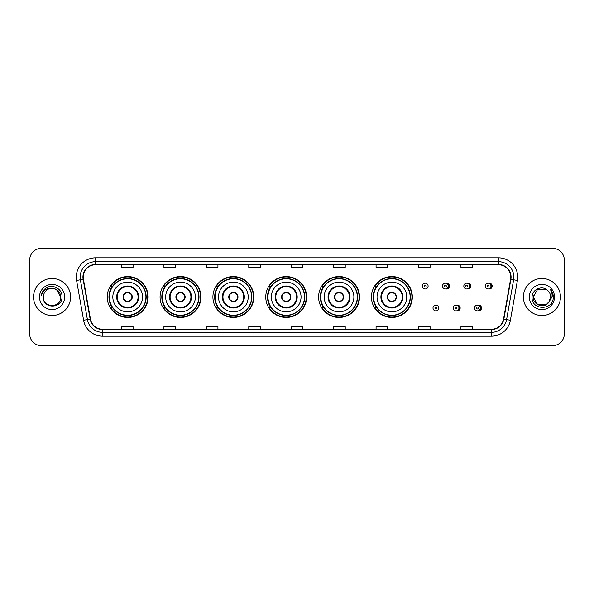 <?xml version="1.0" encoding="UTF-8"?>
<svg xmlns="http://www.w3.org/2000/svg" width="594" height="594" viewBox="0 0 594 594"><rect width="100%" height="100%" fill="white"/><g stroke="black" fill="none" stroke-linecap="round" stroke-linejoin="round"><path stroke-width="0.89" d="M371.443 297A20.441 20.441 0 0 0 391.884 317.441A20.441 20.441 0 0 0 412.325 297A20.441 20.441 0 0 0 391.884 276.559A20.441 20.441 0 0 0 371.443 297M318.599 297A20.441 20.441 0 0 0 339.04 317.441A20.441 20.441 0 0 0 359.489 297A20.441 20.441 0 0 0 339.04 276.559A20.441 20.441 0 0 0 318.599 297M265.756 297A20.441 20.441 0 0 0 286.197 317.441A20.441 20.441 0 0 0 306.645 297A20.441 20.441 0 0 0 286.197 276.559A20.441 20.441 0 0 0 265.756 297M212.912 297A20.441 20.441 0 0 0 233.36 317.441A20.441 20.441 0 0 0 253.801 297A20.441 20.441 0 0 0 233.36 276.559A20.441 20.441 0 0 0 212.912 297M160.068 297A20.441 20.441 0 0 0 180.517 317.441A20.441 20.441 0 0 0 200.958 297A20.441 20.441 0 0 0 180.517 276.559A20.441 20.441 0 0 0 160.068 297M107.232 297A20.441 20.441 0 0 0 127.673 317.441A20.441 20.441 0 0 0 148.114 297A20.441 20.441 0 0 0 127.673 276.559A20.441 20.441 0 0 0 107.232 297M456.645 310.818A2.896 2.896 0 0 0 460.157 307.996A2.896 2.896 0 0 0 456.645 305.168M478.014 310.818A2.896 2.896 0 0 0 481.526 307.996A2.896 2.896 0 0 0 478.014 305.168M445.96 288.914A2.896 2.896 0 0 0 449.472 286.085A2.896 2.896 0 0 0 445.96 283.256A2.896 2.896 0 0 1 445.344 288.974A2.896 2.896 0 0 1 442.456 286.085A2.896 2.896 0 0 1 445.344 283.19A2.896 2.896 0 0 1 445.96 288.914A2.896 2.896 0 0 0 445.344 283.19A2.896 2.896 0 0 0 442.456 286.085M467.329 288.914A2.896 2.896 0 0 0 470.842 286.085A2.896 2.896 0 0 0 467.329 283.256A2.896 2.896 0 0 1 466.713 288.974A2.896 2.896 0 0 1 463.825 286.085A2.896 2.896 0 0 1 466.713 283.19A2.896 2.896 0 0 1 467.329 288.914A2.896 2.896 0 0 0 466.713 283.19A2.896 2.896 0 0 0 463.825 286.085M488.699 288.914A2.896 2.896 0 0 0 492.211 286.085A2.896 2.896 0 0 0 488.699 283.256A2.896 2.896 0 0 1 488.082 288.974A2.896 2.896 0 0 1 485.187 286.085A2.896 2.896 0 0 1 488.082 283.19A2.896 2.896 0 0 1 488.699 288.914A2.896 2.896 0 0 0 488.082 283.19A2.896 2.896 0 0 0 485.187 286.085M112.132 307.417A18.704 18.704 0 0 1 112.132 286.583M164.976 307.417A18.704 18.704 0 0 1 164.976 286.583M217.82 307.417A18.704 18.704 0 0 1 217.82 286.583M270.656 307.417A18.704 18.704 0 0 1 270.656 286.583M323.5 307.417A18.704 18.704 0 0 1 323.5 286.583M376.344 307.417A18.704 18.704 0 0 1 376.344 286.583M29.7 259.972L29.7 334.028A11.568 11.568 0 0 0 41.268 345.597L552.732 345.597A11.568 11.568 0 0 0 564.3 334.028L564.3 259.972A11.568 11.568 0 0 0 552.732 248.403L41.268 248.403A11.568 11.568 0 0 0 29.7 259.972L29.7 334.028M33.554 297A18.518 18.518 0 0 0 52.072 315.518A18.518 18.518 0 0 0 70.582 297A18.518 18.518 0 0 0 52.072 278.482A18.518 18.518 0 0 0 33.554 297A18.518 18.518 0 0 0 52.072 315.518A18.518 18.518 0 0 0 70.582 297A18.518 18.518 0 0 0 52.072 278.482A18.518 18.518 0 0 0 33.554 297M523.418 297A18.518 18.518 0 0 0 541.928 315.518A18.518 18.518 0 0 0 560.446 297A18.518 18.518 0 0 0 541.928 278.482A18.518 18.518 0 0 0 523.418 297A18.518 18.518 0 0 0 541.928 315.518A18.518 18.518 0 0 0 560.446 297A18.518 18.518 0 0 0 541.928 278.482A18.518 18.518 0 0 0 523.418 297M83.234 277.094A12.34 12.34 0 0 1 95.582 264.753L498.418 264.753A12.34 12.34 0 0 1 510.573 279.239L503.556 319.045A12.34 12.34 0 0 1 491.401 329.247L102.599 329.247A12.34 12.34 0 0 1 90.444 319.045L83.427 279.239A12.34 12.34 0 0 1 83.234 277.094M82.93 277.094A12.652 12.652 0 0 0 83.123 279.291L90.14 319.097A12.652 12.652 0 0 0 102.599 329.551L491.401 329.551A12.652 12.652 0 0 0 503.861 319.097L510.877 279.291A12.652 12.652 0 0 0 498.418 264.449L95.582 264.449A12.652 12.652 0 0 0 82.93 277.094M76.589 280.45A19.283 19.283 0 0 1 95.582 257.811L498.418 257.811A19.283 19.283 0 0 1 517.411 280.45L510.394 320.255A19.283 19.283 0 0 1 491.401 336.189L102.599 336.189A19.283 19.283 0 0 1 83.606 320.255L76.589 280.45L80.383 279.774A15.429 15.429 0 0 1 95.582 261.672L498.418 261.672A15.429 15.429 0 0 1 513.617 279.774L506.593 319.579A15.429 15.429 0 0 1 491.401 332.328L102.599 332.328A15.429 15.429 0 0 1 87.407 319.579L80.383 279.774A15.429 15.429 0 0 1 80.153 277.094M552.732 248.403L41.268 248.403M41.268 345.597L552.732 345.597M564.3 334.028L564.3 259.972M503.861 319.097L506.593 319.579L513.617 279.774L517.411 280.45M291.216 264.753L291.216 267.367L302.784 267.367L302.784 264.753M248.782 264.753L248.782 267.367L260.358 267.367L260.358 264.753M206.356 264.753L206.356 267.367L217.931 267.367L217.931 264.753M163.929 264.753L163.929 267.367L175.497 267.367L175.497 264.753M121.503 264.753L121.503 267.367L133.071 267.367L133.071 264.753M333.642 264.753L333.642 267.367L345.218 267.367L345.218 264.753M376.069 264.753L376.069 267.367L387.644 267.367L387.644 264.753M418.503 264.753L418.503 267.367L430.071 267.367L430.071 264.753M460.929 264.753L460.929 267.367L472.497 267.367L472.497 264.753M302.784 329.247L302.784 326.633L291.216 326.633L291.216 329.247M260.358 329.247L260.358 326.633L248.782 326.633L248.782 329.247M217.931 329.247L217.931 326.633L206.356 326.633L206.356 329.247M175.497 329.247L175.497 326.633L163.929 326.633L163.929 329.247M133.071 329.247L133.071 326.633L121.503 326.633L121.503 329.247M345.218 329.247L345.218 326.633L333.642 326.633L333.642 329.247M387.644 329.247L387.644 326.633L376.069 326.633L376.069 329.247M430.071 329.247L430.071 326.633L418.503 326.633L418.503 329.247M472.497 329.247L472.497 326.633L460.929 326.633L460.929 329.247M43.355 297A8.717 8.717 0 0 1 52.072 288.283C57.366 288.795 60.276 291.706 60.788 297L56.43 289.449L52.072 288.283L56.43 289.449L60.788 297L56.43 289.449L52.072 288.283L56.43 289.449L60.788 297L56.43 289.449L52.072 288.283L56.43 289.449L60.788 297C61.323 308.249 42.82 308.249 43.355 297C42.538 309.184 62.407 308.902 62.014 297C62.689 288.662 51.856 283.256 45.441 288.461C43.176 290.28 41.818 292.612 41.372 295.47C43.169 290.355 46.733 287.964 52.072 288.283L56.43 289.449L60.788 297C61.323 308.249 42.82 308.249 43.355 297C42.82 308.249 61.323 308.249 60.788 297C61.249 304.952 49.799 308.895 45.255 302.443M39.494 297A12.578 12.578 0 0 0 52.072 309.578A12.578 12.578 0 0 0 64.649 297A12.578 12.578 0 0 0 52.072 284.422A12.578 12.578 0 0 0 39.494 297M112.823 297A14.85 14.85 0 0 1 127.673 282.15A14.85 14.85 0 0 1 142.523 297A14.85 14.85 0 0 1 127.673 311.85A14.85 14.85 0 0 1 112.823 297A14.85 14.85 0 0 0 127.673 311.85A14.85 14.85 0 0 0 142.523 297M117.256 297A10.417 10.417 0 0 0 127.673 307.417A10.417 10.417 0 0 0 138.083 297A10.417 10.417 0 0 0 127.673 286.583A10.417 10.417 0 0 0 117.256 297M112.363 286.583A18.518 18.518 0 0 0 112.363 307.417L110.529 307.417A20.055 20.055 0 0 0 147.728 297A20.055 20.055 0 0 0 110.529 286.583L112.392 286.583A18.496 18.496 0 0 1 146.169 297.045A18.496 18.496 0 0 1 112.392 307.417M145.916 297A18.243 18.243 0 0 0 127.673 278.757A18.243 18.243 0 0 0 109.43 297A18.243 18.243 0 0 0 127.673 315.243A18.243 18.243 0 0 0 145.916 297M123.04 297A4.626 4.626 0 0 0 127.673 301.626A4.626 4.626 0 0 0 132.299 297A4.626 4.626 0 0 0 127.673 292.374A4.626 4.626 0 0 0 123.04 297M123.188 295.842L123.344 295.842A4.477 4.477 0 0 1 131.994 295.842L131.757 295.842A4.24 4.24 0 0 1 127.673 301.24A4.24 4.24 0 0 1 123.589 295.842A4.24 4.24 0 0 1 131.757 295.842L132.15 295.842M132.15 298.158L131.994 298.158A4.477 4.477 0 0 1 123.344 298.158L123.188 298.158M546.287 304.551A8.717 8.717 0 0 0 550.645 297C550.601 294.372 549.599 292.174 547.638 290.414C542.277 284.801 531.986 289.427 532.083 297C531.103 310.462 552.925 310.811 553.281 297.653L553.296 297C553.266 294.141 552.316 291.632 550.445 289.464C551.871 291.803 552.368 294.312 551.945 297L548.67 302.524L550.645 297M537.57 304.551L546.287 304.551L548.566 302.65L546.287 304.551L537.57 304.551L533.212 297L537.57 304.551L546.287 304.551L549.673 301.002L546.287 304.551L537.57 304.551L533.212 297L537.57 289.449L546.287 289.449L547.638 290.414L546.287 289.449L537.57 289.449L533.212 297L537.57 289.449L546.287 289.449L547.638 290.414L546.287 289.449L537.57 289.449L533.212 297L533.308 295.708M548.566 302.65L546.287 304.551L537.57 304.551L533.212 297L537.57 304.551L546.287 304.551L548.566 302.65L546.45 304.455M549.673 301.002L546.287 304.551L537.57 304.551L533.212 297L537.57 304.551L546.287 304.551L548.626 302.584M533.212 297C532.766 304.729 543.696 308.806 548.433 302.806L548.67 302.524M529.351 297A12.578 12.578 0 0 0 541.928 309.578A12.578 12.578 0 0 0 554.506 297A12.578 12.578 0 0 0 541.928 284.422A12.578 12.578 0 0 0 529.351 297M550.527 289.56L553.296 297.327M165.667 297A14.85 14.85 0 0 1 180.517 282.15A14.85 14.85 0 0 1 195.367 297A14.85 14.85 0 0 1 180.517 311.85A14.85 14.85 0 0 1 165.667 297A14.85 14.85 0 0 0 180.517 311.85A14.85 14.85 0 0 0 195.367 297M170.099 297A10.417 10.417 0 0 0 180.517 307.417A10.417 10.417 0 0 0 190.926 297A10.417 10.417 0 0 0 180.517 286.583A10.417 10.417 0 0 0 170.099 297M165.206 286.583A18.518 18.518 0 0 0 165.206 307.417M198.76 297A18.243 18.243 0 0 0 180.517 278.757A18.243 18.243 0 0 0 162.273 297A18.243 18.243 0 0 0 180.517 315.243A18.243 18.243 0 0 0 198.76 297M175.883 297A4.626 4.626 0 0 0 180.517 301.626A4.626 4.626 0 0 0 185.142 297A4.626 4.626 0 0 0 180.517 292.374A4.626 4.626 0 0 0 175.883 297M200.572 297A20.055 20.055 0 0 1 163.372 307.417L165.229 307.417A18.496 18.496 0 0 0 199.005 297.045A18.496 18.496 0 0 0 165.229 286.583L163.372 286.583A20.055 20.055 0 0 1 200.572 297M176.032 295.842L176.188 295.842A4.477 4.477 0 0 1 184.838 295.842L184.593 295.842A4.24 4.24 0 0 1 180.517 301.24A4.24 4.24 0 0 1 176.433 295.842A4.24 4.24 0 0 1 184.593 295.842L184.994 295.842M184.994 298.158L184.593 298.158A4.24 4.24 0 0 1 176.433 298.158L176.032 298.158M184.593 298.158L184.838 298.158A4.477 4.477 0 0 1 176.188 298.158L176.433 298.158M218.51 297A14.85 14.85 0 0 1 233.36 282.15A14.85 14.85 0 0 1 248.21 297A14.85 14.85 0 0 1 233.36 311.85A14.85 14.85 0 0 1 218.51 297A14.85 14.85 0 0 0 233.36 311.85A14.85 14.85 0 0 0 248.21 297M222.943 297A10.417 10.417 0 0 0 233.36 307.417A10.417 10.417 0 0 0 243.77 297A10.417 10.417 0 0 0 233.36 286.583A10.417 10.417 0 0 0 222.943 297M218.05 286.583A18.518 18.518 0 0 0 218.05 307.417M251.604 297A18.243 18.243 0 0 0 233.36 278.757A18.243 18.243 0 0 0 215.11 297A18.243 18.243 0 0 0 233.36 315.243A18.243 18.243 0 0 0 251.604 297M228.727 297A4.626 4.626 0 0 0 233.36 301.626A4.626 4.626 0 0 0 237.986 297A4.626 4.626 0 0 0 233.36 292.374A4.626 4.626 0 0 0 228.727 297M253.415 297A20.055 20.055 0 0 1 216.216 307.417L218.072 307.417A18.496 18.496 0 0 0 251.849 297.045A18.496 18.496 0 0 0 218.072 286.583L216.216 286.583A20.055 20.055 0 0 1 253.415 297M228.876 295.842L229.032 295.842A4.477 4.477 0 0 1 237.682 295.842L237.437 295.842A4.24 4.24 0 0 1 233.36 301.24A4.24 4.24 0 0 1 229.277 295.842A4.24 4.24 0 0 1 237.437 295.842L237.838 295.842M237.838 298.158L237.437 298.158A4.24 4.24 0 0 1 229.277 298.158L228.876 298.158M237.437 298.158L237.682 298.158A4.477 4.477 0 0 1 229.032 298.158L229.277 298.158M271.347 297A14.85 14.85 0 0 1 286.197 282.15A14.85 14.85 0 0 1 301.047 297A14.85 14.85 0 0 1 286.197 311.85A14.85 14.85 0 0 1 271.347 297A14.85 14.85 0 0 0 286.197 311.85A14.85 14.85 0 0 0 301.047 297M275.787 297A10.417 10.417 0 0 0 286.197 307.417A10.417 10.417 0 0 0 296.614 297A10.417 10.417 0 0 0 286.197 286.583A10.417 10.417 0 0 0 275.787 297M270.894 286.583A18.518 18.518 0 0 0 270.894 307.417L269.06 307.417A20.055 20.055 0 0 0 306.259 297A20.055 20.055 0 0 0 269.06 286.583L270.916 286.583A18.496 18.496 0 0 1 304.692 297.045A18.496 18.496 0 0 1 270.916 307.417M304.447 297A18.243 18.243 0 0 0 286.197 278.757A18.243 18.243 0 0 0 267.953 297A18.243 18.243 0 0 0 286.197 315.243A18.243 18.243 0 0 0 304.447 297M281.571 297A4.626 4.626 0 0 0 286.197 301.626A4.626 4.626 0 0 0 290.83 297A4.626 4.626 0 0 0 286.197 292.374A4.626 4.626 0 0 0 281.571 297M281.719 295.842L281.875 295.842A4.477 4.477 0 0 1 290.525 295.842L290.28 295.842A4.24 4.24 0 0 1 286.197 301.24A4.24 4.24 0 0 1 282.12 295.842A4.24 4.24 0 0 1 290.28 295.842L290.681 295.842M290.681 298.158L290.28 298.158A4.24 4.24 0 0 1 282.12 298.158L281.719 298.158M290.28 298.158L290.525 298.158A4.477 4.477 0 0 1 281.875 298.158L282.12 298.158M324.19 297A14.85 14.85 0 0 1 339.04 282.15A14.85 14.85 0 0 1 353.89 297A14.85 14.85 0 0 1 339.04 311.85A14.85 14.85 0 0 1 324.19 297A14.85 14.85 0 0 0 339.04 311.85A14.85 14.85 0 0 0 353.89 297M328.631 297A10.417 10.417 0 0 0 339.04 307.417A10.417 10.417 0 0 0 349.458 297A10.417 10.417 0 0 0 339.04 286.583A10.417 10.417 0 0 0 328.631 297M323.737 286.583A18.518 18.518 0 0 0 323.737 307.417M357.284 297A18.243 18.243 0 0 0 339.04 278.757A18.243 18.243 0 0 0 320.797 297A18.243 18.243 0 0 0 339.04 315.243A18.243 18.243 0 0 0 357.284 297M334.415 297A4.626 4.626 0 0 0 339.04 301.626A4.626 4.626 0 0 0 343.674 297A4.626 4.626 0 0 0 339.04 292.374A4.626 4.626 0 0 0 334.415 297M359.103 297A20.055 20.055 0 0 1 321.903 307.417L323.76 307.417A18.496 18.496 0 0 0 357.536 297.045A18.496 18.496 0 0 0 323.76 286.583L321.903 286.583A20.055 20.055 0 0 1 359.103 297M334.563 295.842L334.719 295.842A4.477 4.477 0 0 1 343.369 295.842L343.124 295.842A4.24 4.24 0 0 1 339.04 301.24A4.24 4.24 0 0 1 334.964 295.842A4.24 4.24 0 0 1 343.124 295.842L343.525 295.842M343.525 298.158L343.124 298.158A4.24 4.24 0 0 1 334.964 298.158L334.563 298.158M343.124 298.158L343.369 298.158A4.477 4.477 0 0 1 334.719 298.158L334.964 298.158M377.034 297A14.85 14.85 0 0 1 391.884 282.15A14.85 14.85 0 0 1 406.734 297A14.85 14.85 0 0 1 391.884 311.85A14.85 14.85 0 0 1 377.034 297A14.85 14.85 0 0 0 391.884 311.85A14.85 14.85 0 0 0 406.734 297M381.474 297A10.417 10.417 0 0 0 391.884 307.417A10.417 10.417 0 0 0 402.301 297A10.417 10.417 0 0 0 391.884 286.583A10.417 10.417 0 0 0 381.474 297M376.581 286.583A18.518 18.518 0 0 0 376.581 307.417L374.747 307.417A20.055 20.055 0 0 0 411.946 297A20.055 20.055 0 0 0 374.747 286.583L376.603 286.583A18.496 18.496 0 0 1 410.38 297.045A18.496 18.496 0 0 1 376.603 307.417M410.127 297A18.243 18.243 0 0 0 391.884 278.757A18.243 18.243 0 0 0 373.641 297A18.243 18.243 0 0 0 391.884 315.243A18.243 18.243 0 0 0 410.127 297M387.258 297A4.626 4.626 0 0 0 391.884 301.626A4.626 4.626 0 0 0 396.517 297A4.626 4.626 0 0 0 391.884 292.374A4.626 4.626 0 0 0 387.258 297M387.407 295.842L387.563 295.842A4.477 4.477 0 0 1 396.213 295.842L395.968 295.842A4.24 4.24 0 0 1 391.884 301.24A4.24 4.24 0 0 1 387.8 295.842A4.24 4.24 0 0 1 395.968 295.842L396.369 295.842M396.369 298.158L395.968 298.158A4.24 4.24 0 0 1 387.8 298.158L387.407 298.158M395.968 298.158L396.213 298.158A4.477 4.477 0 0 1 387.563 298.158L387.8 298.158M428.103 286.085A2.896 2.896 0 0 1 425.215 288.974A2.896 2.896 0 0 1 422.319 286.085A2.896 2.896 0 0 1 425.215 283.19A2.896 2.896 0 0 1 428.103 286.085A2.896 2.896 0 0 0 425.215 283.19A2.896 2.896 0 0 0 422.319 286.085M433.004 307.996A2.896 2.896 0 0 1 435.892 305.101A2.896 2.896 0 0 1 438.788 307.996A2.896 2.896 0 0 1 435.892 310.885A2.896 2.896 0 0 1 433.004 307.996A2.896 2.896 0 0 0 435.892 310.885A2.896 2.896 0 0 0 438.788 307.996M453.14 307.996A2.896 2.896 0 0 1 456.029 305.101A2.896 2.896 0 0 1 458.924 307.996A2.896 2.896 0 0 1 456.029 310.885A2.896 2.896 0 0 1 453.14 307.996A2.896 2.896 0 0 0 456.029 310.885A2.896 2.896 0 0 0 458.924 307.996M474.502 307.996A2.896 2.896 0 0 1 477.398 305.101A2.896 2.896 0 0 1 480.294 307.996A2.896 2.896 0 0 1 477.398 310.885A2.896 2.896 0 0 1 474.502 307.996A2.896 2.896 0 0 0 477.398 310.885A2.896 2.896 0 0 0 480.294 307.996M498.418 257.811L498.418 264.449M80.383 279.774L83.123 279.291M102.599 336.189L102.599 329.551M491.401 329.551L491.401 336.189M83.606 320.255L90.14 319.097M510.877 279.291L513.617 279.774M95.582 257.811L95.582 264.449M506.593 319.579L510.394 320.255M138.662 297A10.996 10.996 0 0 0 127.673 286.004A10.996 10.996 0 0 0 116.676 297A10.996 10.996 0 0 0 127.673 307.996A10.996 10.996 0 0 0 138.662 297M191.506 297A10.996 10.996 0 0 0 180.517 286.004A10.996 10.996 0 0 0 169.52 297A10.996 10.996 0 0 0 180.517 307.996A10.996 10.996 0 0 0 191.506 297M244.349 297A10.996 10.996 0 0 0 233.36 286.004A10.996 10.996 0 0 0 222.364 297A10.996 10.996 0 0 0 233.36 307.996A10.996 10.996 0 0 0 244.349 297M297.193 297A10.996 10.996 0 0 0 286.197 286.004A10.996 10.996 0 0 0 275.208 297A10.996 10.996 0 0 0 286.197 307.996A10.996 10.996 0 0 0 297.193 297M350.037 297A10.996 10.996 0 0 0 339.04 286.004A10.996 10.996 0 0 0 328.051 297A10.996 10.996 0 0 0 339.04 307.996A10.996 10.996 0 0 0 350.037 297M402.881 297A10.996 10.996 0 0 0 391.884 286.004A10.996 10.996 0 0 0 380.895 297A10.996 10.996 0 0 0 391.884 307.996A10.996 10.996 0 0 0 402.881 297M424.25 286.085A0.965 0.965 0 0 0 425.215 287.051A0.965 0.965 0 0 0 426.173 286.085A0.965 0.965 0 0 0 425.215 285.12A0.965 0.965 0 0 0 424.25 286.085M448.01 283.568A3.668 3.668 0 0 1 448.01 288.595M444.379 286.085A0.965 0.965 0 0 0 445.344 287.051A0.965 0.965 0 0 0 446.309 286.085A0.965 0.965 0 0 0 445.344 285.12A0.965 0.965 0 0 0 444.379 286.085M469.379 283.568A3.668 3.668 0 0 1 469.379 288.595M465.748 286.085A0.965 0.965 0 0 0 466.713 287.051A0.965 0.965 0 0 0 467.678 286.085A0.965 0.965 0 0 0 466.713 285.12A0.965 0.965 0 0 0 465.748 286.085M490.748 283.568A3.668 3.668 0 0 1 490.748 288.595M487.117 286.085A0.965 0.965 0 0 0 488.082 287.051A0.965 0.965 0 0 0 489.048 286.085A0.965 0.965 0 0 0 488.082 285.12A0.965 0.965 0 0 0 487.117 286.085M436.857 307.996A0.965 0.965 0 0 0 435.892 307.031A0.965 0.965 0 0 0 434.934 307.996A0.965 0.965 0 0 0 435.892 308.954A0.965 0.965 0 0 0 436.857 307.996M458.694 305.479A3.668 3.668 0 0 1 458.694 310.506M456.994 307.996A0.965 0.965 0 0 0 456.029 307.031A0.965 0.965 0 0 0 455.063 307.996A0.965 0.965 0 0 0 456.029 308.954A0.965 0.965 0 0 0 456.994 307.996M480.063 305.479A3.668 3.668 0 0 1 480.063 310.506M478.363 307.996A0.965 0.965 0 0 0 477.398 307.031A0.965 0.965 0 0 0 476.433 307.996A0.965 0.965 0 0 0 477.398 308.954A0.965 0.965 0 0 0 478.363 307.996"/></g></svg>
